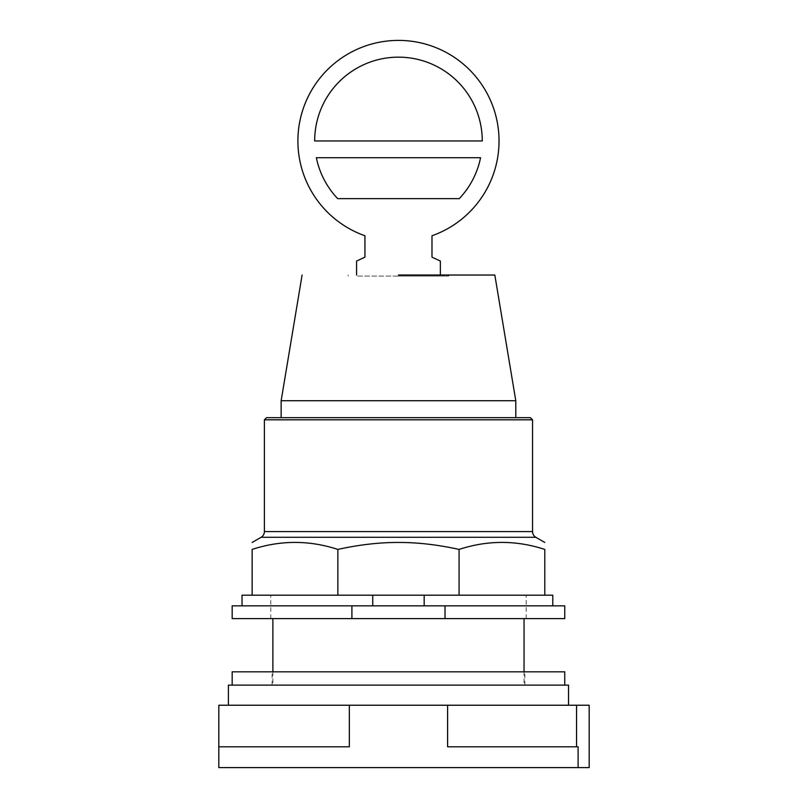 <?xml version="1.0" encoding="UTF-8"?>
<svg xmlns="http://www.w3.org/2000/svg" width="808" height="808" viewBox="0 0 808 808"><rect width="100%" height="100%" fill="white"/><g stroke="black" fill="none" stroke-linecap="round" stroke-linejoin="round"><path stroke-width="0.61" stroke-dasharray="4.04 3.03" d="M349.329 705.232L447.602 705.232L447.602 746.814L578.114 746.814L578.114 767.6L578.114 746.814L447.602 746.814L578.114 746.814L578.114 767.6L218.827 767.6L218.827 746.814L349.329 746.814L218.827 746.814L349.329 746.814L349.329 705.232L218.827 705.232L218.827 746.814M447.602 705.232L589.173 705.232L589.173 767.6L578.114 767.6M398.465 618.605L526.17 618.605L398.465 618.605M228.401 685.123L568.529 685.123M398.465 705.232L228.401 705.232L398.465 705.232M232.179 671.822L564.752 671.822M398.465 685.123L232.179 685.123L398.465 685.123M316.362 157.722L480.568 157.722A83.8 83.8 0 0 1 459.257 198.637L337.673 198.637A83.8 83.8 0 0 1 316.362 157.722A83.8 83.8 0 0 0 337.673 198.637L459.257 198.637A83.8 83.8 0 0 0 480.568 157.722L316.362 157.722A83.8 83.8 0 0 0 337.673 198.637L459.257 198.637A83.8 83.8 0 0 0 480.568 157.722L316.362 157.722M482.265 140.956L314.666 140.956A83.8 83.8 0 0 1 398.465 57.156A83.8 83.8 0 0 1 482.265 140.956A83.8 83.8 0 0 0 398.465 57.156A83.8 83.8 0 0 0 314.666 140.956L482.265 140.956L314.666 140.956A83.8 83.8 0 0 1 398.465 57.156A83.8 83.8 0 0 1 482.265 140.956M440.36 275.033L440.36 261.055L431.987 257.146L431.987 235.764A100.556 100.556 0 0 0 398.465 40.4A100.556 100.556 0 0 0 364.943 235.764L364.943 257.146L356.57 261.055L356.57 275.033M440.36 276.104L356.57 276.104L440.36 276.104M398.465 276.104L448.743 276.104L398.465 276.104M398.465 275.033L494.829 275.033M281.144 400.728L515.787 400.728M266.519 417.675L530.412 417.675M264.388 419.806L532.543 419.806M459.075 595.193L252.136 595.193L252.136 549.42C280.709 540.087 309.282 540.087 337.855 549.42C359.267 544.703 379.477 542.39 398.465 542.461C417.453 542.39 437.663 544.703 459.075 549.42C487.648 540.087 516.221 540.087 544.794 549.42L544.794 595.193L459.075 595.193L459.075 549.42M337.855 595.193L337.855 549.42M372.751 595.193L544.794 595.193L372.751 595.193L372.751 605.838L552.783 605.838L424.18 605.838L424.18 595.193M242.026 595.193L252.136 595.193M544.794 595.193L552.783 595.193L552.783 605.838M372.751 605.838L424.18 605.838M445.026 605.838L351.904 605.838L351.904 618.605L445.026 618.605L445.026 605.838L564.752 605.838M232.179 605.838L351.904 605.838M232.179 618.605L351.904 618.605M445.026 618.605L564.752 618.605M398.465 595.193L526.17 595.193L398.465 595.193M576.538 705.232L576.538 746.814M264.388 531.573L532.543 531.573M535.845 537.29L261.085 537.29M524.049 671.822L524.049 685.123M272.882 671.822L272.882 685.123M524.846 685.123L524.846 671.822M272.084 685.123L272.084 671.822M448.743 276.104L448.743 275.033M348.187 276.104L348.187 275.033M270.761 618.605L270.761 595.193M526.17 618.605L526.17 595.193"/><path stroke-width="1.21" d="M576.538 705.232L589.173 705.232L589.173 767.6L578.114 767.6L578.114 746.814L447.602 746.814L447.602 705.232L576.538 705.232L576.538 746.814M447.602 705.232L349.329 705.232L349.329 746.814L218.827 746.814L218.827 767.6L578.114 767.6M349.329 705.232L218.827 705.232L218.827 746.814M568.529 705.232L568.529 685.123L228.401 685.123L228.401 705.232M564.752 685.123L564.752 671.822L232.179 671.822L232.179 685.123M480.568 157.722L316.362 157.722A83.8 83.8 0 0 0 337.673 198.637L459.257 198.637A83.8 83.8 0 0 0 480.568 157.722M398.465 57.156A83.8 83.8 0 0 1 482.265 140.956L314.666 140.956A83.8 83.8 0 0 1 398.465 57.156M356.57 275.033L356.57 261.055L364.943 257.146L364.943 235.764A100.556 100.556 0 0 1 398.465 40.4A100.556 100.556 0 0 1 431.987 235.764L431.987 257.146L440.36 261.055L440.36 275.033M398.465 275.033L494.829 275.033L515.787 400.728L281.144 400.728L281.144 417.675M264.388 419.806L532.543 419.806L530.412 417.675L266.519 417.675L264.388 419.806L264.388 531.573A6.595 6.595 0 0 1 261.085 537.29L535.845 537.29A6.595 6.595 0 0 1 532.543 531.573L264.388 531.573M337.855 549.42L337.855 595.193L252.136 595.193L252.136 549.42C252.136 540.087 252.136 540.087 252.136 549.42C252.136 540.087 252.136 540.087 252.136 549.42C280.709 540.087 309.282 540.087 337.855 549.42C359.267 544.703 379.477 542.39 398.465 542.461C417.453 542.39 437.663 544.703 459.075 549.42C487.648 540.087 516.221 540.087 544.794 549.42C544.794 540.087 544.794 540.087 544.794 549.42C544.794 540.087 544.794 540.087 544.794 549.42L544.794 595.193L459.075 595.193L459.075 549.42M337.855 595.193L424.18 595.193L424.18 605.838M424.18 595.193L459.075 595.193M252.136 595.193L242.026 595.193L242.026 605.838M552.783 605.838L552.783 595.193L544.794 595.193M372.751 605.838L372.751 595.193M351.904 605.838L232.179 605.838L232.179 618.605L351.904 618.605L351.904 605.838L445.026 605.838L445.026 618.605L351.904 618.605M445.026 618.605L564.752 618.605L564.752 605.838L445.026 605.838M524.049 618.605L524.049 671.822M272.882 618.605L272.882 671.822M302.101 275.033L281.144 400.728M515.787 400.728L515.787 417.675M532.543 419.806L532.543 531.573M261.085 537.29L252.136 542.461M535.845 537.29L544.794 542.461"/></g></svg>
